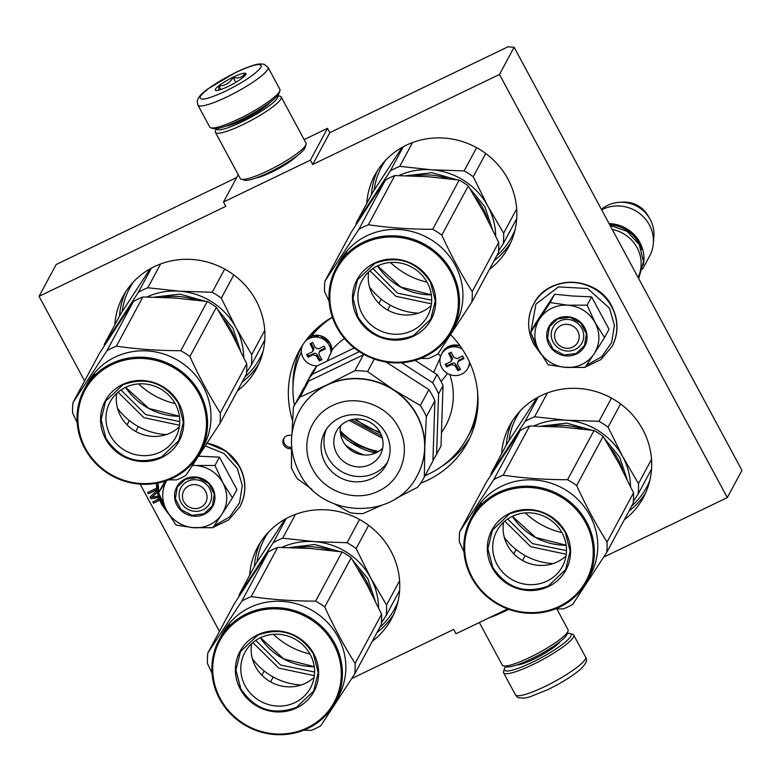 <?xml version="1.0" encoding="UTF-8"?>
<svg xmlns="http://www.w3.org/2000/svg" width="781" height="781" viewBox="0 0 781 781"><rect width="100%" height="100%" fill="white"/><g stroke="black" fill="none" stroke-linecap="round" stroke-linejoin="round"><path stroke-width="1.17" d="M603.645 557.175L727.306 497.585L741.95 470.367L514.123 47.241L507.904 46.831L329.816 132.653L327.493 128.338L304.121 139.594M84.621 380.972L39.05 296.341L56.164 264.525L236.663 177.541M514.123 47.241L499.479 74.459L312.703 164.469L329.816 132.653M351.714 678.582L453.654 629.457L455.977 633.772L507.591 608.907M140.17 484.152L219.461 631.399M39.05 296.341L225.826 206.33L223.503 202.015L238.205 174.68M327.493 128.338L310.379 160.154L223.503 202.015M296.839 155.985A25.988 4.471 151.7 0 1 271.778 172.093A25.988 4.471 151.7 0 1 256.07 177.941M310.379 160.154L312.703 164.469M624.253 519.824A75.913 72.36 -151.7 0 0 643.417 497.429A75.913 72.36 -151.7 0 0 642.802 429.55A75.913 72.36 -151.7 0 0 575.9 388.333A75.913 72.36 -151.7 0 0 509.71 425.508A75.913 72.36 -151.7 0 0 501.587 453.839M525.291 512.922A75.913 72.36 -151.7 0 0 561.9 532.613M372.322 641.23A75.913 72.36 -151.7 0 0 391.486 618.835A75.913 72.36 -151.7 0 0 390.871 550.956A75.913 72.36 -151.7 0 0 323.969 509.739A75.913 72.36 -151.7 0 0 257.779 546.915A75.913 72.36 -151.7 0 0 249.656 575.246M273.36 634.328A75.913 72.36 -151.7 0 0 309.969 654.019M489.423 269.406A75.913 72.36 -151.7 0 0 508.587 247.011A75.913 72.36 -151.7 0 0 507.972 179.132A75.913 72.36 -151.7 0 0 441.06 137.915A75.913 72.36 -151.7 0 0 374.87 175.09A75.913 72.36 -151.7 0 0 366.748 203.421M390.451 262.494A75.913 72.36 -151.7 0 0 427.061 282.185M237.483 390.812A75.913 72.36 -151.7 0 0 256.646 368.417A75.913 72.36 -151.7 0 0 256.031 300.539A75.913 72.36 -151.7 0 0 189.129 259.321A75.913 72.36 -151.7 0 0 122.939 296.497A75.913 72.36 -151.7 0 0 114.817 324.828M138.52 383.901A75.913 72.36 -151.7 0 0 175.129 403.592M450.617 334.698A95.829 91.338 28.3 0 1 466.794 356.673A95.829 91.338 28.3 0 1 467.575 442.358A95.829 91.338 28.3 0 1 420.598 483.224M292.592 420.774A95.829 91.338 28.3 0 1 298.781 351.567A95.829 91.338 28.3 0 1 332.335 317.076M156.981 490.448L150.089 496.941L151.055 498.737L158.699 497.585M156.688 488.115L147.677 492.46L148.4 493.807L156.874 489.716M158.24 496.13L151.963 497.175L157.303 492.294M159.119 498.815L152.754 501.88L153.476 503.228L159.675 500.24M291.557 448.528A6.97 6.638 28.3 0 1 286.539 435.925A6.97 6.638 28.3 0 1 291.743 435.603M727.306 497.585L499.479 74.459M151.055 498.737L158.621 497.36M150.284 496.765L151.202 498.473M148.4 493.807L156.854 489.531M147.902 492.342L148.536 493.533M151.963 497.175L157.274 492.186M153.476 503.228L159.607 500.074M152.978 501.773L153.613 502.964M291.577 447.318A6.97 6.638 28.3 0 1 284.05 438.024M476.312 418.02L470.308 432.01M313.835 331.417L314.274 330.871M340.604 434.265A69.568 66.307 -151.7 0 0 375.524 453.058M577.755 331.066A12.447 11.861 -151.7 0 0 561.09 325.501A12.447 11.861 -151.7 0 0 556.043 341.531A12.447 11.861 28.3 0 0 572.707 347.096A12.447 11.861 28.3 0 0 577.755 331.066M638.077 277.45A34.842 33.212 28.3 0 0 637.091 247.675A34.842 33.212 -151.7 0 0 612.216 229.419M641.513 249.637A33.847 32.265 28.3 0 0 638.858 243.194A33.847 32.265 -151.7 0 0 609.756 224.84M643.3 264.964A34.842 33.212 28.3 0 0 639.873 242.51A34.842 33.212 -151.7 0 0 609.073 223.591M649.626 218.416A31.787 30.303 -151.7 0 0 619.655 202.299L623.199 202.123A26.105 24.885 28.3 0 1 647.81 215.361L649.626 218.416A31.787 30.303 -151.7 0 1 650.251 219.539A31.787 30.303 28.3 0 1 653.882 236.458L653.336 243.428A34.842 33.212 28.3 0 0 649.353 224.879A34.842 33.212 -151.7 0 0 601.663 209.816M653.336 243.428A34.842 33.212 28.3 0 1 649.636 256.041L642.548 269.211M619.655 202.299A31.787 30.303 -151.7 0 0 602.258 208.683L601.409 209.347M205.618 491.366A12.447 11.861 -151.7 0 0 188.953 485.811A12.447 11.861 -151.7 0 0 183.906 501.832A12.447 11.861 28.3 0 0 200.571 507.396A12.447 11.861 28.3 0 0 205.618 491.366M209.874 524.666A32.353 30.84 -151.7 0 0 221.96 514.103L212.93 527.673L194.118 527.731A32.353 30.84 -151.7 0 0 209.874 524.666M203.001 509.788A16.43 15.659 28.3 0 1 183.935 506.381A16.43 15.659 28.3 0 1 180.87 487.764A16.43 15.659 28.3 0 1 187.665 481.291A16.43 15.659 28.3 0 1 206.731 484.698A16.43 15.659 28.3 0 1 209.796 503.325A16.43 15.659 28.3 0 1 203.001 509.788M205.335 445.941L224.04 453.536L237.385 468.541L242.295 485.597L239.523 502.798L229.585 517.022L214.287 525.662M165.709 508.656L163.063 504.36L159.265 494.549M158.768 492.225L158.113 482.99M204.29 514.308A20.413 19.457 28.3 0 1 176.955 505.18A20.413 19.457 28.3 0 1 185.234 478.899A20.413 19.457 28.3 0 1 212.569 488.018A20.413 19.457 28.3 0 1 204.29 514.308M192.673 465.222L195.787 465.496C207.863 466.735 216.933 472.564 222.995 482.99L232.445 497.868L236.907 489.56L219.461 457.149L198.628 456.182M165.113 481.155L158.523 492.674L166.529 480.676M219.461 457.149L214.99 465.456L222.995 482.99C228.355 493.758 228.003 504.135 221.96 514.103L232.445 497.868M214.99 465.456L195.787 465.496A32.353 30.84 -151.7 0 0 192.536 465.427M194.118 527.731L193.346 527.683A32.353 30.84 28.3 0 1 166.714 510.549L166.343 509.866A32.353 30.84 28.3 0 1 166.607 480.647M193.346 527.683L175.969 525.076L166.714 510.549M166.343 509.866L158.523 492.674M204.134 513.742L192.038 515.343L181.026 509.612L175.383 498.766L177.297 487.041L185.536 479.202L197.632 477.591L208.644 483.332L214.287 494.168L212.373 505.903L204.134 513.742M582.011 364.366A32.353 30.84 -151.7 0 0 594.097 353.803L585.067 367.373L566.254 367.431A32.353 30.84 -151.7 0 0 582.011 364.366M575.138 349.488A16.43 15.659 28.3 0 1 556.072 346.081A16.43 15.659 28.3 0 1 552.997 327.454A16.43 15.659 28.3 0 1 559.801 320.991A16.43 15.659 28.3 0 1 578.867 324.398A16.43 15.659 28.3 0 1 581.933 343.025A16.43 15.659 28.3 0 1 575.138 349.488M530.895 331.925L535.922 304.112L558.454 286.891L587.663 288.531L609.522 308.241L614.432 325.296L611.66 342.498L601.721 356.722L586.424 365.362M537.845 348.355L535.2 344.06L531.402 334.248M576.427 353.998A20.413 19.457 28.3 0 1 549.092 344.88A20.413 19.457 28.3 0 1 557.37 318.599A20.413 19.457 28.3 0 1 584.705 327.717A20.413 19.457 28.3 0 1 576.427 353.998M604.572 337.568L609.043 329.25L591.598 296.848L572.463 296.009L554.637 294.252L535.131 324.056L530.66 332.374L550.166 302.559L567.924 305.195C580 306.425 589.069 312.263 595.132 322.69C600.491 333.458 600.14 343.835 594.097 353.803L604.572 337.568L595.132 322.69L587.127 305.156L591.598 296.848M587.127 305.156L567.924 305.195A32.353 30.84 -151.7 0 0 539.905 318.482M566.254 367.431L565.483 367.382A32.353 30.84 28.3 0 1 538.851 350.249L538.48 349.566A32.353 30.84 28.3 0 1 539.495 319.117M565.483 367.382L548.106 364.776L538.851 350.249M538.48 349.566L530.66 332.374M554.637 294.252L550.166 302.559M576.271 353.442L564.165 355.043L553.163 349.312L547.52 338.466L549.433 326.731L557.673 318.902L569.769 317.291L580.781 323.022L586.424 333.868L584.5 345.602L576.271 353.442M567.309 633.44A37.83 6.512 151.7 0 1 569.993 633.537A37.83 6.512 151.7 0 1 532.31 662.278A37.83 6.512 151.7 0 1 504.389 668.858A37.83 6.512 151.7 0 1 504.721 668.106A37.83 6.512 151.7 0 1 505.785 666.564M569.993 633.537L572.619 634.289A39.821 6.853 151.7 0 1 573.723 635.051A39.821 6.853 151.7 0 1 532.954 664.533A39.821 6.853 151.7 0 1 503.599 672.812A39.821 6.853 151.7 0 1 503.569 671.465L504.389 668.858M197.886 105.044L209.747 127.069A39.821 6.853 -28.3 0 0 210.85 127.83L213.477 128.572A37.83 6.512 -28.3 0 0 240.323 119.991A37.83 6.512 -28.3 0 0 279.081 93.251L279.901 90.655A39.821 6.853 -28.3 0 0 279.871 89.307L268.02 67.283L263.9 64.149L259.477 63.954C257.603 64.062 251.521 65.028 235.784 72.399L207.668 89.054C201.342 93.495 197.857 97.586 197.212 101.325L197.886 105.044A39.821 6.853 -28.3 0 0 227.251 96.766A39.821 6.853 -28.3 0 0 268.02 67.283M210.85 127.83A39.821 6.853 -28.3 0 0 239.103 118.79A39.821 6.853 -28.3 0 0 279.901 90.655M225.641 91.123C244.404 81.673 256.197 73.697 261.03 67.195C262.26 62.431 253.796 64.218 235.618 72.565C216.854 82.015 205.052 89.991 200.219 96.502C198.989 101.266 207.463 99.48 225.641 91.123M228.13 86.486A17.426 2.997 -28.3 0 0 245.976 74.175A17.426 2.997 -28.3 0 0 233.119 77.212A17.426 2.997 -28.3 0 0 215.771 90.44A17.426 2.997 -28.3 0 0 228.13 86.486M245.166 75.445L244.98 73.424C242.481 77.426 238.556 78.754 233.177 77.407C229.868 82.942 225.113 85.803 218.914 85.988L218.826 90.137M233.177 77.407L235.833 82.337M218.914 85.988L220.828 89.542M508.734 609.326A37.332 6.424 151.7 0 1 504.956 611.201A37.332 6.424 151.7 0 1 489.16 617.791M556.804 608.868L568.051 629.75A37.332 6.424 151.7 0 1 568.07 631.009A37.332 6.424 151.7 0 1 529.83 657.397A37.332 6.424 151.7 0 1 503.335 665.871A37.332 6.424 151.7 0 1 502.3 665.148L479.349 622.516M568.07 631.009L567.045 634.27A34.842 5.994 151.7 0 1 531.344 658.891A34.842 5.994 151.7 0 1 506.625 666.798L503.335 665.871M216.337 128.66A34.842 5.994 -28.3 0 0 242.139 121.777A34.842 5.994 -28.3 0 0 277.577 95.682M216.161 128.68L215.4 131.101A37.332 6.424 -28.3 0 0 215.419 132.36A37.332 6.424 -28.3 0 0 242.95 124.599A37.332 6.424 -28.3 0 0 281.17 96.961A37.332 6.424 -28.3 0 0 280.135 96.248L277.685 95.555M225.719 126.19A27.628 4.754 -28.3 0 0 243.174 119.864A27.628 4.754 -28.3 0 0 270.343 102.155M215.419 132.36L240.294 178.556A37.332 6.424 -28.3 0 0 241.339 179.279L244.619 180.206A34.842 5.994 -28.3 0 0 269.338 172.298A34.842 5.994 -28.3 0 0 305.039 147.677L306.074 144.417A37.332 6.424 -28.3 0 0 306.045 143.157L281.17 96.961M241.339 179.279A37.332 6.424 -28.3 0 0 267.824 170.805A37.332 6.424 -28.3 0 0 306.074 144.417M356.126 224.664A74.673 71.178 28.3 0 1 356.302 222.849L372.605 192.536L402.088 147.394M378.365 190.642A67.205 64.062 -151.7 0 0 372.674 198.032L390.295 170.912A74.673 71.178 28.3 0 1 399.735 166.363L412.553 142.532M390.295 170.912L403.299 146.721M399.735 166.363L431.317 169.77A67.205 64.062 -151.7 0 0 398.906 175.569M356.302 222.849L372.674 198.032A67.205 64.062 28.3 0 0 368.29 205.969M495.681 235.94A67.205 64.062 28.3 0 0 487.813 206.125L473.237 176.74A74.673 71.178 28.3 0 0 464.129 170.893L431.317 169.77A67.205 64.062 28.3 0 1 487.813 206.125L503.638 233.207L516.68 208.947M464.129 170.893L476.625 147.658M473.237 176.74L485.733 153.506M503.638 233.207A74.673 71.178 28.3 0 1 503.286 243.613L516.7 218.68M503.286 243.613L498.522 250.994M418.255 313.171A62.226 59.317 28.3 0 1 369.462 286.93M406.569 175.696L431.873 172.699L456.748 179.728M469.879 188.465L484.835 206.692L492.176 228.706M372.888 268.566L397.607 293.187L431.678 300.187M369.979 270.773L395.879 296.292L431.444 303.838M420.715 358.43L428.437 358.508A74.673 71.178 -151.7 0 0 433.26 356.4A74.673 71.178 -151.7 0 0 437.887 353.949L471.88 302.013A74.673 71.178 -151.7 0 0 472.222 291.606C461.268 274.307 451.135 255.485 441.821 235.149A74.673 71.178 -151.7 0 0 432.723 229.292C410.435 229.302 388.977 227.788 368.329 224.762A74.673 71.178 -151.7 0 0 363.516 226.871A74.673 71.178 -151.7 0 0 358.879 229.321L385.345 180.108L368.935 204.973L351.362 232.045L324.886 281.248A74.673 71.178 -151.7 0 0 324.545 291.664L329.133 301.398M452.326 330.578A65.955 62.87 -151.7 0 0 439.986 255.807A65.955 62.87 -151.7 0 0 363.438 242.13A65.955 62.87 -151.7 0 0 336.152 268.088A65.955 62.87 -151.7 0 0 348.492 342.869A65.955 62.87 -151.7 0 0 425.04 356.546A65.955 62.87 -151.7 0 0 452.326 330.578L455.753 324.213A65.955 62.87 -151.7 0 0 443.413 249.442A65.955 62.87 -151.7 0 0 366.855 235.764A65.955 62.87 28.3 0 0 339.579 261.733L338.485 263.753A65.955 62.87 -151.7 0 0 338.427 263.871M471.88 302.013L498.346 252.8A74.673 71.178 -151.7 0 0 498.688 242.393L484.083 212.959L468.288 185.937A74.673 71.178 -151.7 0 0 459.189 180.079L427.549 176.662L394.795 175.549A74.673 71.178 -151.7 0 0 385.345 180.108M378.99 303.418L381.274 299.162M387.679 310.057L390.305 305.166M472.222 291.606L498.688 242.393M441.821 235.149L468.288 185.937M432.723 229.292L459.189 180.079M368.329 224.762L394.795 175.549M358.879 229.321L324.886 281.248M338.583 263.607L340.487 260.454A65.955 62.87 -151.7 0 1 346.471 252.683L344.841 254.86A65.955 62.87 -151.7 0 0 339.12 262.738L338.612 263.617M343.415 257.047L344.919 254.791A65.955 62.87 -151.7 0 0 339.179 262.66L339.227 262.689M343.337 256.978A65.955 62.87 -151.7 0 0 337.87 264.944L339.179 262.66M337.246 266.057L338.544 263.646A65.955 62.87 -151.7 0 0 338.485 263.753M424.434 355.951A64.96 61.924 -151.7 0 0 450.783 272.286A64.96 61.924 -151.7 0 0 363.761 243.252A64.96 61.924 -151.7 0 0 337.412 326.917A64.96 61.924 -151.7 0 0 424.434 355.951M413.745 336.084A42.067 40.095 28.3 0 1 357.395 317.291A42.067 40.095 28.3 0 1 374.45 263.119A42.067 40.095 28.3 0 1 430.8 281.912A42.067 40.095 28.3 0 1 413.745 336.084M377.369 265.989A37.283 35.535 28.3 0 1 420.647 273.721A37.283 35.535 28.3 0 1 427.617 315.993A37.283 35.535 28.3 0 1 412.192 330.666A37.283 35.535 -151.7 0 1 368.925 322.934A37.283 35.535 -151.7 0 1 361.945 280.662A37.283 35.535 -151.7 0 1 377.369 265.989M431.2 305.517A37.283 35.535 28.3 0 1 422.541 311.434A37.283 35.535 -151.7 0 1 383.676 307.48A37.283 35.535 -151.7 0 1 368.71 271.905M357.903 316.949L353.032 298.225L357.561 279.783L374.753 263.422C397.939 254.938 416.498 261.127 430.438 281.99L435.3 300.714L430.77 319.156L413.579 335.518C390.402 344.001 371.844 337.812 357.903 316.949M490.966 475.082A74.673 71.178 28.3 0 1 491.142 473.276L507.445 442.954L536.928 397.812M513.195 441.06A67.205 64.062 -151.7 0 0 507.513 448.45L525.125 421.34A74.673 71.178 28.3 0 1 534.575 416.781L547.393 392.96M525.125 421.34L538.138 397.148M534.575 416.781L566.157 420.198A67.205 64.062 -151.7 0 0 533.735 425.996M491.142 473.276L507.513 448.45A67.205 64.062 28.3 0 0 503.13 456.387M630.521 486.368A67.205 64.062 28.3 0 0 622.652 456.543L608.077 427.168A74.673 71.178 28.3 0 0 598.968 421.31L566.157 420.198A67.205 64.062 28.3 0 1 622.652 456.543L638.477 483.624L651.52 459.374M598.968 421.31L611.464 398.085M608.077 427.168L620.573 403.923M638.477 483.624A74.673 71.178 28.3 0 1 638.126 494.031L651.539 469.098M638.126 494.031L633.362 501.412M553.085 563.589A62.226 59.317 28.3 0 1 504.301 537.348M541.409 426.114L566.713 423.117L591.588 430.155M604.709 438.883L619.675 457.11L627.016 479.124M507.728 518.994L532.447 543.605L566.518 550.615M504.819 521.2L530.719 546.71L566.284 554.256M555.555 608.848L563.277 608.926A74.673 71.178 -151.7 0 0 568.09 606.817A74.673 71.178 -151.7 0 0 572.727 604.367L606.72 552.44A74.673 71.178 -151.7 0 0 607.062 542.024C596.108 524.725 585.975 505.903 576.661 485.567A74.673 71.178 -151.7 0 0 567.553 479.71C545.275 479.719 523.817 478.206 503.169 475.18A74.673 71.178 -151.7 0 0 498.346 477.289A74.673 71.178 -151.7 0 0 493.719 479.739L520.185 430.526L503.843 455.294L486.192 482.463L459.726 531.676A74.673 71.178 -151.7 0 0 459.384 542.082L463.973 551.816M587.166 581.005A65.955 62.87 -151.7 0 0 574.826 506.225A65.955 62.87 -151.7 0 0 498.278 492.547A65.955 62.87 -151.7 0 0 470.992 518.516A65.955 62.87 -151.7 0 0 483.332 593.287A65.955 62.87 -151.7 0 0 559.879 606.964A65.955 62.87 -151.7 0 0 587.166 581.005L590.592 574.64A65.955 62.87 -151.7 0 0 578.252 499.86A65.955 62.87 -151.7 0 0 501.695 486.182A65.955 62.87 28.3 0 0 474.409 512.151L473.325 514.181A65.955 62.87 -151.7 0 0 473.266 514.288M606.72 552.44L633.186 503.228A74.673 71.178 -151.7 0 0 633.528 492.811L618.982 463.494L603.127 436.354A74.673 71.178 -151.7 0 0 594.029 430.497L562.379 427.08L529.635 425.977A74.673 71.178 -151.7 0 0 520.185 430.526M513.83 553.846L516.114 549.58M522.509 560.475L525.135 555.594M607.062 542.024L633.528 492.811M576.661 485.567L603.127 436.354M567.553 479.71L594.029 430.497M503.169 475.18L529.635 425.977M493.719 479.739L459.726 531.676M475.326 510.872A65.955 62.87 -151.7 0 1 481.311 503.101L479.671 505.278A65.955 62.87 -151.7 0 0 473.96 513.156L475.395 510.92M478.255 507.465L479.759 505.209A65.955 62.87 -151.7 0 0 474.018 513.088L474.067 513.117M478.167 507.396A65.955 62.87 -151.7 0 0 472.71 515.362L474.018 513.088M472.085 516.475L473.384 514.064A65.955 62.87 -151.7 0 0 473.325 514.181M559.274 606.368A64.96 61.924 -151.7 0 0 585.623 522.704A64.96 61.924 -151.7 0 0 498.6 493.68A64.96 61.924 -151.7 0 0 472.251 577.335A64.96 61.924 -151.7 0 0 559.274 606.368M548.584 586.502A42.067 40.095 28.3 0 1 492.235 567.709A42.067 40.095 28.3 0 1 509.29 513.537A42.067 40.095 28.3 0 1 565.639 532.33A42.067 40.095 28.3 0 1 548.584 586.502M512.209 516.407A37.283 35.535 28.3 0 1 555.476 524.139A37.283 35.535 28.3 0 1 562.457 566.41A37.283 35.535 28.3 0 1 547.032 581.084A37.283 35.535 -151.7 0 1 503.755 573.361A37.283 35.535 -151.7 0 1 496.784 531.09A37.283 35.535 -151.7 0 1 512.209 516.407M566.04 555.935A37.283 35.535 28.3 0 1 557.38 561.851A37.283 35.535 -151.7 0 1 518.516 557.898A37.283 35.535 -151.7 0 1 503.55 522.323M492.733 567.367L487.871 548.643L492.401 530.201L509.593 513.839C532.779 505.356 551.337 511.555 565.278 532.408L570.14 551.142L565.61 569.574L548.418 585.945C525.242 594.419 506.674 588.23 492.733 567.367M462.284 349.136A14.937 14.234 -151.7 0 0 441.558 354.115A14.937 14.234 -151.7 0 0 441.675 367.47A14.937 14.234 28.3 0 0 454.835 375.583A14.937 14.234 28.3 0 0 467.858 368.271L468.844 366.445A14.937 14.234 28.3 0 0 470.055 363.321L468.844 366.445M469.488 362.072A14.937 14.234 28.3 0 1 467.858 368.271M445.892 365.615L445.199 364.317A69.675 11.998 -28.3 0 0 450.325 361.964L451.35 361.007L451.33 358.762A69.675 17.319 -115.7 0 1 448.626 353.422A68.982 11.871 -28.3 0 0 451.233 352.163A69.675 17.319 64.3 0 0 453.937 357.503L457.275 358.616A69.675 11.998 -28.3 0 0 462.567 355.951L463.963 358.538A69.675 11.998 151.7 0 1 458.672 361.212L457.627 362.208L457.656 364.415A69.675 17.319 64.3 0 0 460.536 369.433A68.982 11.871 151.7 0 1 457.93 370.692A69.675 17.319 -115.7 0 1 455.05 365.674L451.721 364.561A69.675 11.998 151.7 0 1 446.595 366.914L445.892 365.615M446.176 363.878L447.201 365.781L446.595 366.914M449.592 352.963L452.023 357.473A2.489 2.372 28.3 0 1 452.043 359.699L451.369 360.959M457.656 362.159L458.33 360.9A2.489 2.372 28.3 0 1 459.365 359.914L463.602 357.874M447.201 365.781L452.414 363.272A2.489 2.372 28.3 0 1 455.743 364.376L458.535 369.559L457.93 370.692M458.535 369.559L460.155 368.778M330.861 352.973A14.937 14.234 28.3 0 0 329.143 345.173A14.937 14.234 -151.7 0 0 305.391 341.141M302.52 345.27A14.937 14.234 -151.7 0 0 303.087 357.737A14.937 14.234 28.3 0 0 317.232 365.84M307.294 355.882L306.601 354.584A69.675 11.998 -28.3 0 0 311.726 352.231L312.751 351.265L312.742 349.029A69.675 17.319 -115.7 0 1 310.037 343.679A68.982 11.871 -28.3 0 0 312.644 342.429A69.675 17.319 64.3 0 0 315.348 347.77L318.677 348.882A69.675 11.998 -28.3 0 0 323.978 346.208L325.374 348.795A69.675 11.998 151.7 0 1 320.073 351.47L319.038 352.465L319.068 354.681A69.675 17.319 64.3 0 0 321.938 359.699A68.982 11.871 151.7 0 1 319.331 360.949A69.675 17.319 -115.7 0 1 316.461 355.931L313.122 354.818A69.675 11.998 151.7 0 1 307.997 357.171L307.294 355.882M307.587 354.144L308.602 356.038L307.997 357.171M311.004 343.22L313.435 347.73A2.489 2.372 28.3 0 1 313.454 349.956L312.771 351.216M319.058 352.416L319.741 351.157A2.489 2.372 28.3 0 1 320.766 350.181L325.013 348.131M308.602 356.038L313.816 353.529A2.489 2.372 28.3 0 1 317.154 354.642L319.946 359.826L319.331 360.949M319.946 359.826L321.557 359.045M327.2 361.037L332.569 349.195A68.699 65.477 28.3 0 1 344.47 338.505M425.059 475.688A93.339 88.966 -151.7 0 0 428.906 473.94A93.339 88.966 -151.7 0 0 467.516 437.204A93.339 88.966 -151.7 0 0 477.542 391.369M354.018 419.212L380.698 433.562M381.763 436.169L351.245 419.758M313.63 331.515A14.439 13.765 28.3 0 1 313.933 331.378L314.714 331.905L313.933 331.378L311.394 336.113M332.394 317.252A93.339 88.966 -151.7 0 0 311.502 336.064M345.427 445.004A68.699 65.477 -151.7 0 0 363.907 454.952M440.201 357.893L433.709 372.371M438.209 353.471A68.699 65.477 28.3 0 1 440.543 356.546M441.099 381.538L447.572 373.513M449.817 374.577A68.699 65.477 28.3 0 1 442.28 431.327L441.47 432.498M301.398 352.153A93.339 88.966 -151.7 0 0 294.408 405.417M376.959 452.384L357.21 445.248L340.37 432.703M382.368 438.229L349.195 420.383M311.922 489.296L297.395 478.792A74.175 70.7 28.3 0 1 294.154 473.345A74.175 70.7 28.3 0 1 291.401 467.663L291.606 446M354.262 347.994L316.774 366.064A74.175 70.7 -151.7 0 0 310.223 376.012L305.81 384.232A74.175 70.7 -151.7 0 0 305.654 384.516L305.625 385.297M359.319 351.645L312.351 374.275L316.774 366.064M438.6 393.858A74.175 70.7 -151.7 0 0 432.606 382.729L437.028 374.509A74.175 70.7 28.3 0 1 443.022 385.638L438.6 393.858L436.608 454.22L441.031 446A74.175 70.7 28.3 0 1 440.875 446.283L436.452 454.503A74.175 70.7 28.3 0 1 432.928 460.331M443.022 385.638L441.031 446M437.028 374.509L415.043 360.363M432.606 382.729L401.551 362.745M312.351 374.275A74.175 70.7 -151.7 0 0 305.81 384.232M380.152 432.498A24.894 23.723 28.3 0 1 380.357 454.757A24.894 23.723 28.3 0 1 358.655 466.94A24.894 23.723 28.3 0 1 336.718 453.429A24.894 23.723 -151.7 0 1 336.513 431.171A24.894 23.723 -151.7 0 1 358.215 418.987A24.894 23.723 -151.7 0 1 380.152 432.498M382.651 448.294A24.894 23.723 28.3 0 1 343.132 441.499A24.894 23.723 -151.7 0 1 340.643 425.694M387.571 462.049A34.842 33.212 28.3 0 1 328.03 457.617A34.842 33.212 -151.7 0 1 326.448 429.179M385.99 433.611A34.842 33.212 28.3 0 1 386.273 464.773A34.842 33.212 28.3 0 1 355.892 481.838A34.842 33.212 28.3 0 1 325.179 462.918A34.842 33.212 -151.7 0 1 324.896 431.756A34.842 33.212 -151.7 0 1 355.277 414.691A34.842 33.212 -151.7 0 1 385.99 433.611M374.304 359.055L367.568 371.561L393.39 389.612A67.205 64.062 -151.7 0 1 416.937 414.965A67.205 64.062 28.3 0 1 424.766 447.904L424.347 477.006A74.175 70.7 28.3 0 1 424.19 477.289A74.175 70.7 28.3 0 1 417.65 487.246L395.977 498.434M299.035 411.528A67.205 64.062 -151.7 0 1 299.113 411.392A67.205 64.062 -151.7 0 1 326.907 384.945L354.877 370.672L363.429 354.769L308.651 381.167L300.099 397.07L326.907 384.945A67.205 64.062 -151.7 0 1 393.39 389.612L420.354 405.515A74.175 70.7 -151.7 0 1 423.595 410.972A74.175 70.7 28.3 0 1 426.348 416.654L424.766 447.904A67.205 64.062 28.3 0 1 417.484 475.063A67.205 64.062 28.3 0 1 417.405 475.19M420.354 405.515L428.906 389.621L386.029 362.033M426.348 416.654L434.9 400.751L432.899 461.112A74.175 70.7 28.3 0 1 432.742 461.395L424.19 477.289M428.906 389.621A74.175 70.7 28.3 0 1 434.9 400.751M424.347 477.006L432.899 461.112M381.196 505.522L362.862 513.644A74.175 70.7 28.3 0 1 350.171 512.756L335.098 504.194M308.651 381.167A74.175 70.7 -151.7 0 0 302.101 391.125L293.549 407.018A74.175 70.7 -151.7 0 0 293.392 407.311L292.016 433.162M300.099 397.07A74.175 70.7 -151.7 0 0 293.549 407.018M367.568 371.561A74.175 70.7 -151.7 0 0 354.877 370.672M364.571 354.769A74.175 70.7 -151.7 0 0 363.429 354.769M104.195 346.071A74.673 71.178 28.3 0 1 104.371 344.255L120.674 313.942L150.157 268.801M126.424 312.049A67.205 64.062 -151.7 0 0 120.743 319.439L138.354 292.328A74.673 71.178 28.3 0 1 147.804 287.769L160.622 263.939M138.354 292.328L151.368 268.127M147.804 287.769L179.386 291.176A67.205 64.062 -151.7 0 0 146.965 296.975M104.371 344.255L120.743 319.439A67.205 64.062 28.3 0 0 116.359 327.376M243.75 357.347A67.205 64.062 28.3 0 0 235.882 327.532L221.306 298.157A74.673 71.178 28.3 0 0 212.198 292.299L179.386 291.176A67.205 64.062 28.3 0 1 235.882 327.532L251.707 354.613L264.749 330.353M212.198 292.299L224.694 269.064M221.306 298.157L233.802 274.912M251.707 354.613A74.673 71.178 28.3 0 1 251.355 365.02L264.769 340.086M251.355 365.02L246.591 372.4M166.324 434.578A62.226 59.317 28.3 0 1 117.531 408.336M154.638 297.102L179.942 294.105L204.817 301.134M217.938 309.872L232.904 328.098L240.245 350.113M120.957 389.973L145.676 414.594L179.747 421.603M118.048 392.179L143.948 417.698L179.513 425.245M168.784 479.837L176.506 479.915A74.673 71.178 -151.7 0 0 181.319 477.806A74.673 71.178 -151.7 0 0 185.956 475.356L219.949 423.419A74.673 71.178 -151.7 0 0 220.291 413.012C209.337 395.713 199.204 376.891 189.89 356.556A74.673 71.178 -151.7 0 0 180.782 350.698C158.504 350.708 137.046 349.195 116.398 346.168A74.673 71.178 -151.7 0 0 111.576 348.277A74.673 71.178 -151.7 0 0 106.948 350.728L133.414 301.515L117.004 326.38L99.421 353.451L72.955 402.664A74.673 71.178 -151.7 0 0 72.613 413.071L77.202 422.804M200.395 451.984A65.955 62.87 -151.7 0 0 188.055 377.213A65.955 62.87 -151.7 0 0 111.507 363.536A65.955 62.87 -151.7 0 0 84.221 389.504A65.955 62.87 -151.7 0 0 96.561 464.275A65.955 62.87 -151.7 0 0 173.109 477.952A65.955 62.87 -151.7 0 0 200.395 451.984L203.821 445.629A65.955 62.87 -151.7 0 0 191.482 370.848A65.955 62.87 -151.7 0 0 114.924 357.171A65.955 62.87 28.3 0 0 87.638 383.139L86.554 385.16A65.955 62.87 -151.7 0 0 86.496 385.277M219.949 423.419L246.415 374.206A74.673 71.178 -151.7 0 0 246.757 363.8L232.211 334.483L216.357 307.343A74.673 71.178 -151.7 0 0 207.258 301.486L175.618 298.069L142.864 296.956A74.673 71.178 -151.7 0 0 133.414 301.515M127.059 424.825L129.343 420.568M135.738 431.463L138.364 426.572M220.291 413.012L246.757 363.8M189.89 356.556L216.357 307.343M180.782 350.698L207.258 301.486M116.398 346.168L142.864 296.956M106.948 350.728L72.955 402.664M94.618 374.158L92.91 376.266A65.955 62.87 -151.7 0 0 87.189 384.145L86.681 385.033M94.54 374.089A65.955 62.87 -151.7 0 0 88.556 381.86L86.652 385.013M91.484 378.453L92.988 376.198A65.955 62.87 -151.7 0 0 87.247 384.076L87.296 384.106M91.406 378.385A65.955 62.87 -151.7 0 0 85.939 386.351L87.247 384.076M85.314 387.464L86.613 385.053A65.955 62.87 -151.7 0 0 86.554 385.16M172.503 477.357A64.96 61.924 -151.7 0 0 198.852 393.692A64.96 61.924 -151.7 0 0 111.829 364.668A64.96 61.924 -151.7 0 0 85.48 448.323A64.96 61.924 -151.7 0 0 172.503 477.357M161.813 457.49A42.067 40.095 28.3 0 1 105.464 438.697A42.067 40.095 28.3 0 1 122.519 384.525A42.067 40.095 28.3 0 1 178.869 403.318A42.067 40.095 28.3 0 1 161.813 457.49M125.438 387.396A37.283 35.535 28.3 0 1 168.716 395.127A37.283 35.535 28.3 0 1 175.686 437.399A37.283 35.535 28.3 0 1 160.261 452.072A37.283 35.535 -151.7 0 1 116.984 444.34A37.283 35.535 -151.7 0 1 110.014 402.078A37.283 35.535 -151.7 0 1 125.438 387.396M179.269 426.924A37.283 35.535 28.3 0 1 170.609 432.84A37.283 35.535 -151.7 0 1 131.745 428.886A37.283 35.535 -151.7 0 1 116.779 393.312M105.962 438.356L101.1 419.631L105.63 401.19L122.822 384.828C146.008 376.344 164.566 382.534 178.507 403.396L183.369 422.121L178.839 440.562L161.647 456.924C138.471 465.408 119.903 459.218 105.962 438.356M239.035 596.489A74.673 71.178 28.3 0 1 239.201 594.683L255.514 564.37L284.997 519.219M261.264 562.476A67.205 64.062 -151.7 0 0 255.582 569.857L273.194 542.746A74.673 71.178 28.3 0 1 282.644 538.187L295.462 514.367M273.194 542.746L286.207 518.555M282.644 538.187L314.226 541.604A67.205 64.062 -151.7 0 0 281.804 547.403M239.201 594.683L255.582 569.857A67.205 64.062 28.3 0 0 251.199 577.794M378.58 607.774A67.205 64.062 28.3 0 0 370.721 577.95L356.136 548.574A74.673 71.178 28.3 0 0 347.037 542.717L314.226 541.604A67.205 64.062 28.3 0 1 370.721 577.95L386.536 605.031L399.589 580.781M347.037 542.717L359.533 519.492M356.136 548.574L368.642 525.33M386.536 605.031A74.673 71.178 28.3 0 1 386.195 615.438L399.608 590.504M386.195 615.438L381.421 622.818M301.154 684.996A62.226 59.317 28.3 0 1 252.37 658.754M289.478 547.52L314.782 544.523L339.657 551.562M352.778 560.289L367.744 578.516L375.085 600.53M255.797 640.4L280.516 665.012L314.587 672.021M252.878 642.607L278.778 668.126L314.352 675.663M303.624 730.264L311.346 730.333A74.673 71.178 -151.7 0 0 316.159 728.224A74.673 71.178 -151.7 0 0 320.796 725.774L354.779 673.847A74.673 71.178 -151.7 0 0 355.13 663.43C344.177 646.131 334.043 627.309 324.73 606.974A74.673 71.178 -151.7 0 0 315.622 601.116C293.344 601.126 271.876 599.613 251.228 596.596A74.673 71.178 -151.7 0 0 246.415 598.695A74.673 71.178 -151.7 0 0 241.788 601.145L268.254 551.933L251.912 576.7L234.261 603.869L207.795 653.082A74.673 71.178 -151.7 0 0 207.443 663.489L212.041 673.222M335.234 702.412A65.955 62.87 -151.7 0 0 322.895 627.631A65.955 62.87 -151.7 0 0 246.337 613.954A65.955 62.87 -151.7 0 0 219.061 639.922A65.955 62.87 -151.7 0 0 231.401 714.693A65.955 62.87 -151.7 0 0 307.948 728.37A65.955 62.87 -151.7 0 0 335.234 702.412L338.661 696.047A65.955 62.87 -151.7 0 0 326.321 621.266A65.955 62.87 -151.7 0 0 249.764 607.589A65.955 62.87 28.3 0 0 222.478 633.557L221.384 635.588A65.955 62.87 -151.7 0 0 221.326 635.695M354.779 673.847L381.255 624.634A74.673 71.178 -151.7 0 0 381.597 614.217L366.982 584.784L351.196 557.761A74.673 71.178 -151.7 0 0 342.098 551.903L310.447 548.487L277.704 547.383A74.673 71.178 -151.7 0 0 268.254 551.933M261.889 675.253L264.183 670.986M270.577 681.881L273.204 677M355.13 663.43L381.597 614.217M324.73 606.974L351.196 557.761M315.622 601.116L342.098 551.903M251.228 596.596L277.704 547.383M241.788 601.145L207.795 653.082M221.482 635.431L223.395 632.278A65.955 62.87 -151.7 0 1 229.38 624.507L227.74 626.684A65.955 62.87 -151.7 0 0 222.029 634.562L221.521 635.451M226.324 628.871L227.827 626.616A65.955 62.87 -151.7 0 0 222.077 634.494L222.136 634.523M226.236 628.803A65.955 62.87 -151.7 0 0 220.769 636.769L222.077 634.494M220.154 637.882L221.443 635.47A65.955 62.87 -151.7 0 0 221.384 635.588M307.343 727.775A64.96 61.924 -151.7 0 0 333.692 644.11A64.96 61.924 -151.7 0 0 246.659 615.086A64.96 61.924 -151.7 0 0 220.32 698.741A64.96 61.924 -151.7 0 0 307.343 727.775M296.643 707.908A42.067 40.095 28.3 0 1 240.294 689.115A42.067 40.095 28.3 0 1 257.359 634.943A42.067 40.095 28.3 0 1 313.708 653.746A42.067 40.095 28.3 0 1 296.643 707.908M260.278 637.813A37.283 35.535 28.3 0 1 303.545 645.545A37.283 35.535 28.3 0 1 310.526 687.817A37.283 35.535 28.3 0 1 295.101 702.5A37.283 35.535 -151.7 0 1 251.824 694.768A37.283 35.535 -151.7 0 1 244.853 652.496A37.283 35.535 -151.7 0 1 260.278 637.813M314.108 677.342A37.283 35.535 28.3 0 1 305.449 683.258A37.283 35.535 -151.7 0 1 266.585 679.304A37.283 35.535 -151.7 0 1 251.609 643.729M240.802 688.774L235.94 670.049L240.47 651.608L257.662 635.246C280.838 626.762 299.406 632.961 313.347 653.814L318.209 672.548L313.679 690.99L296.487 707.352C273.301 715.826 254.743 709.636 240.802 688.774M512.219 421.223A75.913 72.36 -151.7 0 0 506.293 445.092M628.959 511.077A75.913 72.36 -151.7 0 0 645.614 492.967M260.288 542.629A75.913 72.36 -151.7 0 0 254.362 566.498M377.028 632.483A75.913 72.36 -151.7 0 0 393.683 614.383M377.379 170.805A75.913 72.36 -151.7 0 0 371.453 194.674M494.129 260.649A75.913 72.36 -151.7 0 0 510.784 242.549M125.448 292.211A75.913 72.36 -151.7 0 0 119.522 316.08M242.198 382.055A75.913 72.36 -151.7 0 0 258.843 363.956M469.771 437.985A95.829 91.338 28.3 0 1 441.675 466.413M292.992 386.439A95.829 91.338 28.3 0 1 301.222 347.33M520.429 410.689A73.922 70.466 -151.7 0 0 508.948 440.64M631.702 505.99A73.922 70.466 -151.7 0 0 649.88 480.315M268.498 532.095A73.922 70.466 -151.7 0 0 257.017 562.047M379.761 627.397A73.922 70.466 -151.7 0 0 397.949 601.721M385.589 160.271A73.922 70.466 -151.7 0 0 374.109 190.213M496.862 255.572A73.922 70.466 -151.7 0 0 515.04 229.897M133.658 281.677A73.922 70.466 -151.7 0 0 122.178 311.629M244.931 376.979A73.922 70.466 -151.7 0 0 263.109 351.304M207.092 443.247A44.556 42.467 28.3 0 1 239.63 466.735A44.556 42.467 28.3 0 1 239.992 506.566A44.556 42.467 28.3 0 1 239.923 506.693M206.936 443.481A44.556 42.467 28.3 0 1 239.503 466.97A44.556 42.467 28.3 0 1 239.865 506.81L239.992 506.566C246.601 493.416 246.484 480.081 239.65 466.569L226.119 451.184L207.16 443.13M161.745 504.438A44.556 42.467 28.3 0 1 156.532 483.293M533.589 304.18A44.556 42.467 28.3 0 1 533.648 304.063A44.556 42.467 28.3 0 1 572.502 282.244A44.556 42.467 28.3 0 1 611.767 306.435A44.556 42.467 28.3 0 1 612.128 346.266A44.556 42.467 28.3 0 1 612.06 346.393M611.63 306.669A44.556 42.467 28.3 0 1 612.001 346.51L612.128 346.266C618.728 333.106 618.62 319.78 611.787 306.269C597.153 275.644 547.862 274.16 533.648 304.063L533.521 304.297A44.556 42.467 28.3 0 1 572.366 282.478A44.556 42.467 28.3 0 1 611.63 306.669M533.882 344.138A44.556 42.467 28.3 0 1 533.521 304.297C526.911 317.457 527.029 330.793 533.862 344.294L541.126 354.242M516.846 664.963A25.636 4.413 -28.3 0 0 534.058 659.027A25.636 4.413 -28.3 0 0 559.879 641.787M573.723 635.051L585.584 657.065A39.821 6.853 151.7 0 1 544.816 686.558A39.821 6.853 151.7 0 1 515.45 694.826L503.599 672.812M415.062 175.969A62.226 59.317 28.3 0 1 447.659 178.566M475.131 197.124A62.226 59.317 28.3 0 1 488.008 220.427M431.346 294.886A62.226 59.317 28.3 0 1 377.496 265.93M549.902 426.397A62.226 59.317 28.3 0 1 582.489 428.984M609.971 447.552A62.226 59.317 28.3 0 1 622.847 470.855M566.176 545.314A62.226 59.317 28.3 0 1 512.336 516.348M441.558 354.115L442.534 352.299A14.937 14.234 28.3 0 1 459.95 345.758M452.023 357.473L451.33 358.762M459.365 359.914L458.672 361.212M455.743 364.376L455.05 365.674M452.414 363.272L451.721 364.561M307.665 338.193A14.937 14.234 28.3 0 1 330.129 343.347A14.937 14.234 28.3 0 1 331.866 350.757M313.435 347.73L312.742 349.029M320.766 350.181L320.073 351.47M317.154 354.642L316.461 355.931M313.816 353.529L313.122 354.818M476.4 417.562A93.339 88.966 28.3 0 1 470.23 432.166L467.516 437.204M355.716 419.036A62.724 59.786 -151.7 0 0 379.908 432.049M313.933 331.378A93.339 88.966 28.3 0 1 314.606 330.539L313.942 331.369M378.629 451.438A67.576 64.413 28.3 0 1 340.233 430.79M312.585 468.99C324.291 492.118 355.941 502.671 378.6 491.015C401.893 480.52 411.48 450.1 398.583 427.539C386.878 404.412 355.238 393.858 332.569 405.524C309.276 416.009 299.689 446.429 312.585 468.99M416.79 415.238A67.205 64.062 -151.7 0 0 357.561 378.746A67.205 64.062 -151.7 0 0 298.967 411.655C288.853 431.864 288.99 452.219 299.367 472.71C321.391 518.799 395.459 520.927 417.337 475.326A67.205 64.062 -151.7 0 0 416.79 415.238M163.131 297.385A62.226 59.317 28.3 0 1 195.728 299.972M223.2 318.531A62.226 59.317 28.3 0 1 236.077 341.834M179.415 416.293A62.226 59.317 28.3 0 1 125.565 387.337M297.971 547.803A62.226 59.317 28.3 0 1 330.558 550.39M358.04 568.958A62.226 59.317 28.3 0 1 370.916 592.262M314.245 666.72A62.226 59.317 28.3 0 1 260.405 637.755M623.199 202.123C633.84 202.006 642.041 206.418 647.81 215.361M156.503 483.302L161.726 504.594L168.989 514.542M191.901 527.556L211.729 527.741M213.096 527.429L228.745 519.882L239.865 506.81M564.038 367.255L583.866 367.441M585.233 367.129L600.882 359.582L612.001 346.51M585.584 657.065C587.908 660.062 585.887 664.406 579.531 670.088C571.526 676.688 560.914 683.229 547.686 689.711L529.655 696.945L524.715 698.068C515.606 697.921 518.145 697.374 515.45 694.826M638.682 278.573L643.505 261.791L639.288 244.629L627.094 231.352L610.039 225.377M377.565 265.901L400.838 287.066L431.337 294.818M336.152 268.088L337.128 266.272M512.404 516.319L535.678 537.484L566.166 545.236M470.992 518.516L471.968 516.7M442.534 352.299L449.876 345.885L459.882 345.671M307.694 338.153L319.966 335.566L330.138 343.269L331.876 350.718M476.4 417.581L470.23 432.166M125.634 387.308L148.907 408.473L179.396 416.224M84.221 389.504L85.197 387.679M260.473 637.726L283.747 658.891L314.235 666.642M219.061 639.922L220.037 638.106"/></g></svg>
